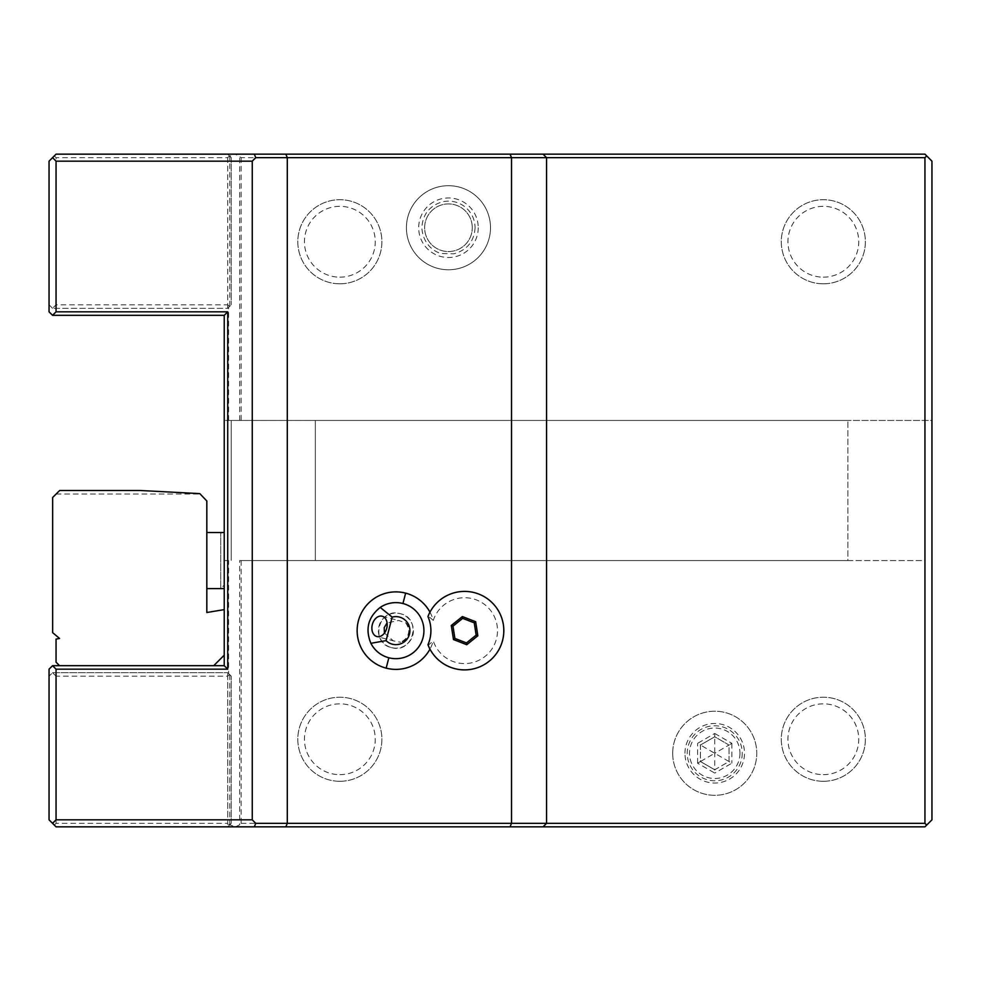 <?xml version="1.0" encoding="UTF-8"?>
<svg xmlns="http://www.w3.org/2000/svg" width="981" height="981" viewBox="0 0 981 981"><rect width="100%" height="100%" fill="white"/><g stroke="black" fill="none" stroke-linecap="round" stroke-linejoin="round"><path stroke-width="0.74" stroke-dasharray="4.91 3.68" d="M56.052 823.341L56.052 676.191L227.727 676.191L227.727 823.341L56.052 823.341L54.311 825.095L56.052 826.848L227.727 826.848L229.75 824.825L235.403 826.848L239.658 824.825L239.658 560.568L315.318 560.568L239.658 560.568M56.052 676.191L52.557 672.684L49.05 676.191L52.557 672.684L227.727 672.684L228.61 673.567L228.61 560.568L224.232 560.568L224.232 665.682L52.557 665.682L49.05 669.177L49.05 819.834L54.311 825.095M229.48 674.438L231.234 676.191L227.727 672.684L229.48 674.438L227.727 676.191M229.48 825.095L231.234 823.341L231.234 676.191L231.234 823.341L227.727 826.848L229.48 825.095L227.727 823.341M228.61 673.567L227.727 672.684L52.557 672.684M228.61 560.568L224.232 560.568L224.232 420.432L231.234 420.432L231.234 560.568L231.234 420.432L315.318 420.432L224.232 420.432L224.232 315.318L52.557 315.318L49.05 311.823L49.05 161.166L54.311 155.905L56.052 157.659L227.727 157.659L229.48 155.905L227.727 154.152L229.75 156.175L227.727 154.152L235.403 154.152L241.142 157.659L924.948 157.659L926.689 155.905L924.948 154.152L235.403 154.152M241.142 560.568L241.142 823.341L239.658 824.825M235.403 826.848L924.948 826.848L926.689 825.095L924.948 823.341L241.142 823.341M924.948 823.341L924.948 560.568L315.318 560.568L315.318 420.432L847.866 420.432L315.318 420.432L315.318 560.568L847.866 560.568L847.866 420.432L847.866 560.568L924.948 560.568M672.684 753.273A42.048 42.048 0 0 1 714.732 711.225A42.048 42.048 0 0 1 756.768 753.273A42.048 42.048 0 0 1 714.732 795.309A42.048 42.048 0 0 1 672.684 753.273A42.048 42.048 0 0 1 714.732 711.225A42.048 42.048 0 0 1 756.768 753.273A42.048 42.048 0 0 1 714.732 795.309A42.048 42.048 0 0 1 672.684 753.273M339.843 781.293A42.048 42.048 0 0 1 297.807 739.257A42.048 42.048 0 0 1 339.843 697.209A42.048 42.048 0 0 1 381.891 739.257A42.048 42.048 0 0 1 339.843 781.293A42.048 42.048 0 0 1 297.807 739.257A42.048 42.048 0 0 1 339.843 697.209A42.048 42.048 0 0 1 381.891 739.257A42.048 42.048 0 0 1 339.843 781.293M823.341 781.293A42.048 42.048 0 0 1 781.293 739.257A42.048 42.048 0 0 1 823.341 697.209A42.048 42.048 0 0 1 865.377 739.257A42.048 42.048 0 0 1 823.341 781.293A42.048 42.048 0 0 1 781.293 739.257A42.048 42.048 0 0 1 823.341 697.209A42.048 42.048 0 0 1 865.377 739.257A42.048 42.048 0 0 1 823.341 781.293M234.005 826.848L227.727 826.848L227.702 672.684M224.232 655.173L213.723 665.682L59.559 665.682L56.052 662.175L56.052 639.085L59.559 638.459L52.655 632.671L52.655 497.502L59.669 490.5L140.246 490.5L199.817 493.627L206.819 500.997L206.819 612.5L224.232 609.618L224.232 655.173L224.232 609.618M213.723 665.682L59.559 665.682M228.61 420.432L228.61 307.433L227.702 308.316L228.61 307.433M229.75 306.293L227.727 308.316L52.557 308.316L227.727 308.316L231.234 304.809L229.75 306.293L229.75 156.175L234.005 154.152M926.689 825.095L931.95 819.834L931.95 420.432L847.866 420.432L931.95 420.432L931.95 161.166L926.689 155.905M924.948 420.432L924.948 157.659M241.142 157.659L241.142 420.432M490.5 227.727A42.048 42.048 0 0 1 448.452 269.775A42.048 42.048 0 0 1 406.416 227.727A42.048 42.048 0 0 1 448.452 185.691A42.048 42.048 0 0 1 490.5 227.727A42.048 42.048 0 0 1 448.452 269.775A42.048 42.048 0 0 1 406.416 227.727A42.048 42.048 0 0 1 448.452 185.691A42.048 42.048 0 0 1 490.5 227.727A42.048 42.048 0 0 1 448.452 269.775A42.048 42.048 0 0 1 406.416 227.727A42.048 42.048 0 0 1 448.452 185.691A42.048 42.048 0 0 1 490.5 227.727A42.048 42.048 0 0 0 448.452 185.691A42.048 42.048 0 0 0 406.416 227.727A42.048 42.048 0 0 0 448.452 269.775A42.048 42.048 0 0 0 490.5 227.727M823.341 283.791A42.048 42.048 0 0 1 781.293 241.743A42.048 42.048 0 0 1 823.341 199.707A42.048 42.048 0 0 1 865.377 241.743A42.048 42.048 0 0 1 823.341 283.791A42.048 42.048 0 0 1 781.293 241.743A42.048 42.048 0 0 1 823.341 199.707A42.048 42.048 0 0 1 865.377 241.743A42.048 42.048 0 0 1 823.341 283.791M339.843 283.791A42.048 42.048 0 0 1 297.807 241.743A42.048 42.048 0 0 1 339.843 199.707A42.048 42.048 0 0 1 381.891 241.743A42.048 42.048 0 0 1 339.843 283.791A42.048 42.048 0 0 1 297.807 241.743A42.048 42.048 0 0 1 339.843 199.707A42.048 42.048 0 0 1 381.891 241.743A42.048 42.048 0 0 1 339.843 283.791M543.057 154.152L546.552 157.659L546.552 823.341L543.057 826.848M49.05 304.809L52.557 308.316L49.05 304.809M229.48 155.905L231.234 157.659L231.234 304.809L231.234 157.659L227.727 154.152L56.052 154.152L54.311 155.905M429.96 612.144A38.762 38.762 0 0 1 433.283 620.384A32.937 32.937 0 0 1 483.952 604.014A32.937 32.937 0 0 1 483.952 657.27A32.937 32.937 0 0 1 433.283 640.912A38.762 38.762 0 0 1 429.96 649.14M227.727 157.659L227.727 304.809L56.052 304.809L52.557 308.316M56.052 304.809L56.052 157.659M227.727 304.809L229.48 306.562M427.949 644.725L428.182 645.314L433.283 640.912M433.283 620.384L428.182 615.97L427.949 616.559M402.946 603.511A28.032 28.032 0 0 1 423.032 637.687A28.032 28.032 0 0 1 388.856 657.773A28.032 28.032 0 0 1 368.77 623.597A28.032 28.032 0 0 1 402.946 603.511M466.478 642.923L476.153 635.124L474.252 622.849L462.664 618.361L452.989 626.16L454.89 638.435L466.478 642.923M405.705 622.788A10.509 7.431 104.6 0 1 408.304 633.861A10.509 7.431 104.6 0 1 400.64 642.273C409.433 637.625 411.113 631.126 405.705 622.788L398.544 620.507L387.078 622.935M391.505 647.595C413.099 654.327 422.455 618.324 400.309 613.689C378.703 606.957 369.359 642.972 391.505 647.595A17.523 17.523 0 0 0 412.854 635.05A17.523 17.523 0 0 0 400.309 613.689A17.523 17.523 0 0 0 378.948 626.234A17.523 17.523 0 0 0 391.505 647.595M384.442 633.088L393.271 640.789L400.64 642.273M224.232 532.548L224.232 588.6L224.232 532.548L224.232 588.6L224.232 532.548L206.819 532.548L206.819 588.6L206.819 532.548L206.819 588.6L206.819 532.548L206.819 560.568L206.819 532.548L220.725 532.548L220.725 588.6L220.725 532.548L224.232 536.043L224.232 585.093L224.232 536.043M206.819 560.568L206.819 588.6L206.819 560.568M199.817 493.627L140.246 490.5L199.817 493.627M56.162 494.007L200.185 494.007L56.162 494.007L59.669 490.5L140.246 490.5L59.669 490.5L56.162 494.007M224.232 588.6L206.819 588.6L220.725 588.6L224.232 585.093M478.238 227.727A29.786 29.786 0 0 1 448.452 257.512A29.786 29.786 0 0 1 418.679 227.727A29.786 29.786 0 0 1 448.452 197.954A29.786 29.786 0 0 1 478.238 227.727M472.278 227.727A23.826 23.826 0 0 0 448.452 203.913A23.826 23.826 0 0 0 424.638 227.727A23.826 23.826 0 0 0 448.452 251.553A23.826 23.826 0 0 0 472.278 227.727A23.826 23.826 0 0 1 448.452 251.553A23.826 23.826 0 0 1 424.638 227.727A23.826 23.826 0 0 1 448.452 203.913A23.826 23.826 0 0 1 472.278 227.727M823.341 277.157A35.402 35.402 0 0 0 858.743 241.743A35.402 35.402 0 0 0 823.341 206.341A35.402 35.402 0 0 0 787.939 241.743A35.402 35.402 0 0 0 823.341 277.157M339.843 277.157A35.402 35.402 0 0 0 375.257 241.743A35.402 35.402 0 0 0 339.843 206.341A35.402 35.402 0 0 0 304.441 241.743A35.402 35.402 0 0 0 339.843 277.157M229.75 674.707L229.75 824.825L227.727 826.848M684.946 753.273A29.786 29.786 0 0 1 714.732 723.488A29.786 29.786 0 0 1 744.505 753.273A29.786 29.786 0 0 1 714.732 783.046A29.786 29.786 0 0 1 684.946 753.273M742.237 753.273A27.505 27.505 0 0 1 714.732 780.766A27.505 27.505 0 0 1 687.227 753.273A27.505 27.505 0 0 1 714.732 725.768A27.505 27.505 0 0 1 742.237 753.273M739.956 753.273A25.224 25.224 0 0 1 714.732 778.497A25.224 25.224 0 0 1 689.508 753.273A25.224 25.224 0 0 1 714.732 728.037A25.224 25.224 0 0 1 739.956 753.273M714.732 733.457L731.887 743.365L729.018 745.02L729.018 761.526L714.732 769.778L700.434 761.526L700.434 745.02L714.732 736.768L729.018 745.02L714.732 753.273L714.732 769.778L729.018 761.526L714.732 753.273L714.732 736.768L700.434 745.02L714.732 753.273L700.434 761.526L714.732 769.778L714.732 773.077L697.577 763.169L700.434 761.526L700.434 745.02L697.577 743.365L714.732 733.457L714.732 736.768L729.018 745.02L729.018 761.526L731.887 763.169L714.732 773.077M339.843 774.659A35.402 35.402 0 0 0 375.257 739.257A35.402 35.402 0 0 0 339.843 703.843A35.402 35.402 0 0 0 304.441 739.257A35.402 35.402 0 0 0 339.843 774.659M823.341 774.659A35.402 35.402 0 0 0 858.743 739.257A35.402 35.402 0 0 0 823.341 703.843A35.402 35.402 0 0 0 787.939 739.257A35.402 35.402 0 0 0 823.341 774.659M239.658 420.432L239.658 156.175M697.577 763.169L697.577 743.365M731.887 743.365L731.887 763.169M227.702 308.316L227.702 154.152M382.173 616.215L399.782 620.789M394.497 641.133L376.888 636.559M475.086 227.727C474.154 241.424 467.079 250.118 453.86 253.809L441.83 253.527C436.337 252.865 422.995 245.655 421.83 227.727C422.762 214.042 429.837 205.348 443.056 201.657C451.358 200.124 458.814 201.976 465.435 207.212C471.702 212.619 474.914 219.462 475.086 227.727"/><path stroke-width="1.47" d="M924.948 823.341L287.298 823.341L287.298 157.659L924.948 157.659L924.948 823.341L926.689 825.095L924.948 826.848L254.312 826.848L255.759 823.341L287.298 823.341L285.839 826.848M52.557 823.341L56.052 819.834L252.252 819.834L252.252 161.166L56.052 161.166L52.557 157.659L49.05 161.166L49.05 311.823L52.557 315.318L224.232 315.318L224.232 665.682L52.557 665.682L49.05 669.177L49.05 819.834L56.052 826.848L254.312 826.848M926.689 825.095L931.95 819.834L931.95 161.166L924.948 154.152L543.057 154.152L546.552 157.659L546.552 823.341L543.057 826.848M252.252 161.166L255.759 157.659L254.312 154.152L510.071 154.152L511.518 157.659L511.518 823.341L510.071 826.848M252.252 819.834L255.759 823.341M224.232 665.682L227.727 669.177L56.052 669.177L56.052 819.834M56.052 669.177L52.557 665.682M224.232 315.318L227.727 311.823L227.727 669.177M56.052 161.166L56.052 311.823L227.727 311.823M52.557 315.318L56.052 311.823M254.312 154.152L56.052 154.152L52.557 157.659M510.071 154.152L543.057 154.152M924.948 157.659L926.689 155.905M429.96 612.144A38.762 38.762 0 0 0 358.384 620.899A38.762 38.762 0 0 0 429.96 649.14M255.759 157.659L287.298 157.659L285.839 154.152M428.182 645.314A39.24 39.24 0 0 0 488.366 661.844A39.24 39.24 0 0 0 488.366 599.44A39.24 39.24 0 0 0 428.182 615.97L427.949 616.559A34.997 34.997 0 0 1 427.949 644.725L428.182 645.314M427.949 644.725A39.24 39.24 0 0 0 488.195 661.979A39.24 39.24 0 0 0 488.195 599.305A39.24 39.24 0 0 0 427.949 616.559M453.48 639.563L466.76 644.713L477.845 635.786L475.662 621.721L462.394 616.571L451.297 625.498L453.48 639.563L454.89 638.435L466.478 642.923L476.153 635.124L474.252 622.849L462.664 618.361L452.989 626.16L454.89 638.435M466.76 644.713L466.478 642.923M451.297 625.498L452.989 626.16M462.394 616.571L462.664 618.361M475.662 621.721L474.252 622.849M477.845 635.786L476.153 635.124M388.856 657.773A28.032 28.032 0 0 0 423.032 637.687A28.032 28.032 0 0 0 380.223 607.411C368.169 617.049 365.055 629.017 370.892 643.303A28.032 28.032 0 0 0 388.856 657.773L386.158 668.159M380.223 607.411L392.167 617.135L386.073 640.63L370.892 643.303M372.339 624.517A10.509 7.431 104.6 0 1 382.173 616.215A10.509 7.431 104.6 0 1 386.722 628.257A10.509 7.431 104.6 0 1 376.888 636.559A10.509 7.431 104.6 0 1 372.339 624.517M386.073 640.63A14.016 14.016 0 0 0 408.562 624.627A14.016 14.016 0 0 0 392.167 617.135M387.078 622.935L384.209 627.607L384.442 633.088M224.232 609.618L206.819 612.5L206.819 500.997L199.817 493.627L140.246 490.5L59.669 490.5L52.655 497.502L52.655 632.671L59.559 638.459L56.052 639.085L56.052 662.175L59.559 665.682M213.723 665.682L224.232 655.173M206.819 532.548L224.232 532.548M224.232 588.6L206.819 588.6M402.946 603.511L405.644 593.125"/></g></svg>
